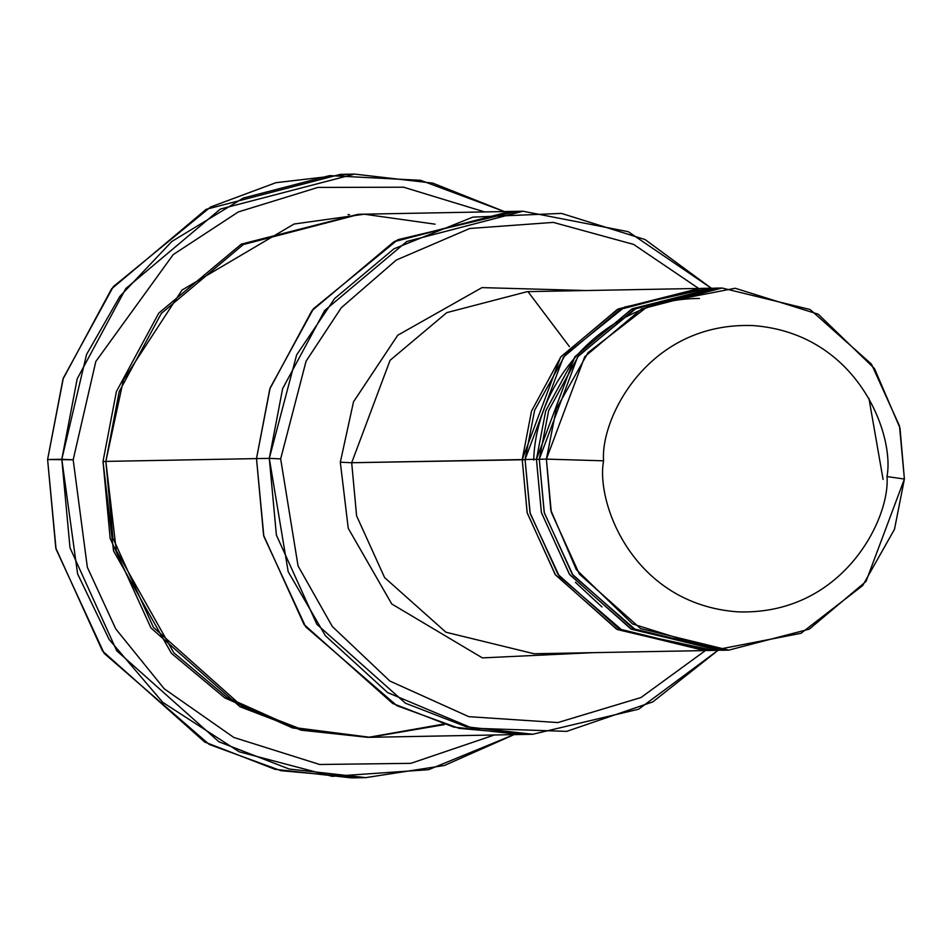 <?xml version="1.0" encoding="UTF-8"?>
<svg xmlns="http://www.w3.org/2000/svg" width="952" height="952" viewBox="0 0 952 952"><rect width="100%" height="100%" fill="white"/><g stroke="black" fill="none" stroke-linecap="round" stroke-linejoin="round"><path stroke-width="1.43" d="M534.06 653.75L704.599 650.585L616.479 629.07L555.159 574.461L527.134 512.664L522.22 459.566L560.597 357.155L617.36 309.436L699.28 288.444L618.241 308.972L560.942 356.714L531.513 411.121L522.22 459.566L525.052 459.709L351.693 462.731L340.316 462.208L348.242 528.312L391.736 603.961L482.367 657.891L593.215 652.656L482.367 657.891L391.736 603.961L348.242 528.312L340.316 462.208L353.513 401.815L397.734 335.247L481.986 287.611L586.48 290.538L481.986 287.611L397.734 335.247L353.513 401.815L340.316 462.208L351.693 462.731L390.058 360.332L446.821 312.613L527.325 291.633L446.821 312.613L390.058 360.332L351.693 462.731L356.595 515.841L384.632 577.626L445.941 632.235L534.06 653.75L445.941 632.235L384.632 577.626L356.595 515.841L351.693 462.731L522.22 459.566L527.194 512.89L555.504 574.937L617.372 629.546L706.027 650.549M358.666 777.677L280.995 770.703L209.202 744.44L104.184 653.405L56.061 549.173L47.6 459.53L55.787 548.043L102.495 651.025L204.692 742.036L274.973 769.287L351.562 777.903L365.77 777.629L289.182 769.026L218.9 741.775L116.715 650.763L69.996 547.781L61.809 459.269L77.6 573.889L109.135 639.47L162.792 702.397L239.25 751.83L332.177 776.344L428.59 769.692L514.175 734.563M494.362 734.992L410.871 763.337L319.658 764.492L233.799 737.443L164.22 688.784L115.763 628.927L87.346 567.309L73.173 459.792L47.6 459.53L61.809 459.269L77.171 378.884L125.771 288.599L220.376 209.059L354.537 174.097L432.803 183.129L504.334 211.558L420.653 180.321L329.559 175.62L243.284 198.052L171.848 241.463L119.809 296.477L86.549 354.489L61.809 459.269L73.173 459.792L87.346 567.309L115.763 628.927L164.22 688.784L233.799 737.443L319.658 764.492L410.871 763.337L494.362 734.992M522.981 211.225L628.249 231.681L711.299 288.206L645.111 239.583L561.442 213.403L472.811 217.139L393.997 248.781L334.64 298.523L296.631 354.906L269.297 458.364L282.613 388.702L324.727 310.447L406.718 241.522L522.981 211.225L510.201 211.463L395.318 241.011L312.482 309.971L269.928 388.594L256.493 458.602L269.809 388.94L311.923 310.685L393.914 241.749L510.201 211.451L359.558 214.26L243.272 244.557L161.281 313.482L119.167 391.736L105.85 461.399L269.297 458.364L280.661 458.888L306.08 361.165L341.28 307.746L396.27 260.051L469.741 228.492L553.314 222.399L633.627 244.414L698.661 288.444L633.627 244.414L553.314 222.399L469.741 228.492L396.27 260.051L341.28 307.746L306.08 361.165L280.661 458.888L298.047 565.904L332.284 626.464L389.856 681.049L468.753 716.654L557.884 722.568L640.982 697.53L705.396 650.561L640.982 697.53L557.884 722.568L468.753 716.654L389.856 681.049L332.284 626.464L298.047 565.904L280.661 458.888L269.297 458.364L288.194 571.712L325.346 635.674L387.619 692.58L472.311 728.209L566.642 731.374L652.846 701.874L718.034 650.335L638.637 709.204L532.715 734.266L466.349 726.804L405.433 703.195L316.873 624.322L276.389 535.072L269.297 458.364L256.505 458.602L263.597 535.31L304.081 624.56L392.64 703.433L453.557 727.042L519.935 734.504L453.557 727.054L392.64 703.433L304.069 624.56L263.585 535.31L256.493 458.602L105.85 461.399L123.415 380.003L182.01 290.062L294.025 224.041L364.283 214.212L435.088 224.172M348.039 214.616L349.479 214.64M527.967 291.621L569.463 346.671L527.967 291.621M725.21 650.157L635.781 629.95L573.056 575.329L544.33 512.914L539.272 459.245L546.388 459.114L584.754 356.702L641.517 308.983L722.021 288.016L810.14 309.531L871.461 364.128L899.485 425.925L904.4 479.034L899.985 428.007L874.471 368.543L818.268 314.219L735.182 288.254L649.788 304.842L588.062 352.609L556.289 408.884L546.388 459.114L603.592 460.816C600.153 418.63 648.05 321.681 753.044 325.572C857.812 333.355 894.951 435.028 886.99 476.583C894.951 435.028 857.812 333.355 753.044 325.572C648.05 321.681 600.153 418.63 603.592 460.816C595.619 502.37 632.759 604.044 737.538 611.838C842.52 615.718 890.417 518.769 886.99 476.583L904.4 479.034L886.99 476.583C890.417 518.769 842.52 615.718 737.538 611.838C632.759 604.044 595.619 502.37 603.592 460.816L546.388 459.114L550.803 510.141L576.305 569.593L632.509 623.929L715.595 649.883L800.989 633.306L862.726 585.528L894.499 529.264L904.4 479.034L866.022 581.434L809.259 629.153L728.756 650.133L640.636 628.617L579.328 574.008L551.291 512.224L546.388 459.114L539.272 459.245L544.187 512.355L572.212 574.139L633.532 628.748L721.652 650.264L728.756 650.133M712.072 288.194L700.708 288.408L620.204 309.388L563.441 357.107L525.064 459.507L536.44 459.292L525.064 459.507L529.978 512.616L558.003 574.401L619.324 629.01L707.443 650.525L718.808 650.311L630.688 628.796L569.379 574.199L541.343 512.402L536.44 459.292L574.806 356.893L631.569 309.174L713.5 288.17L632.449 308.71L575.163 356.453L545.722 410.859L536.44 459.292L541.402 512.628L569.712 574.675L631.592 629.284L720.236 650.287M536.44 459.292L539.272 459.447M722.021 288.016L714.916 288.147L634.413 309.114L577.65 356.845L539.272 459.245L548.673 410.479L578.53 355.727L636.614 307.96L718.474 288.111M601.985 606.971L575.424 582.303M713.131 650.335L622.941 630.926L559.36 576.305L530.204 513.521L525.064 459.507L534.655 410.205L565.202 354.894L624.631 307.103L707.812 288.42M514.068 734.623L444.394 765.479L365.77 777.629M105.839 461.613L103.006 461.458L110.158 538.392L150.928 627.892L240.059 706.777L301.272 730.196L367.865 737.348M444.394 724.603L370.007 737.3L294.323 727.566L226.755 697.281L173.799 652.763L116.287 550.53L105.85 461.399L112.943 538.118L153.439 627.368L241.998 706.241L302.914 729.851L369.293 737.324L532.715 734.266M883.087 479.427L868.95 398.424M526.325 734.313L458.971 728.316L396.71 705.587L305.604 626.69L263.847 536.321L256.505 458.602L263.847 536.357L305.64 626.773L396.829 705.658L459.15 728.363L526.527 734.313M510.201 211.463L393.926 241.76L311.935 310.685L269.821 388.94L256.505 458.602L270.142 387.964L313.505 308.698L397.888 239.69L516.591 211.427M354.537 174.097L340.328 174.371L206.167 209.321L111.562 288.861L62.963 379.158L47.6 459.53L63.332 378.075L113.312 286.647L210.57 207.012L275.878 182.701L347.444 174.323M484.627 211.927L403.624 187.211L317.873 187.425L238.286 211.951L173.193 254.612L95.819 361.486L73.173 459.792L95.819 361.486L173.193 254.612L238.286 211.951L317.873 187.425L403.624 187.211L484.627 211.927M442.966 724.186L368.507 737.324L292.585 727.935L224.672 697.816L171.408 653.31L113.526 550.827L103.006 461.458L116.394 391.581L158.794 313.101L241.308 244.14L358.13 214.283M699.47 298.488C613.552 298.083 536.392 373.303 533.691 460.078M697.864 288.456L527.325 291.633"/></g></svg>
